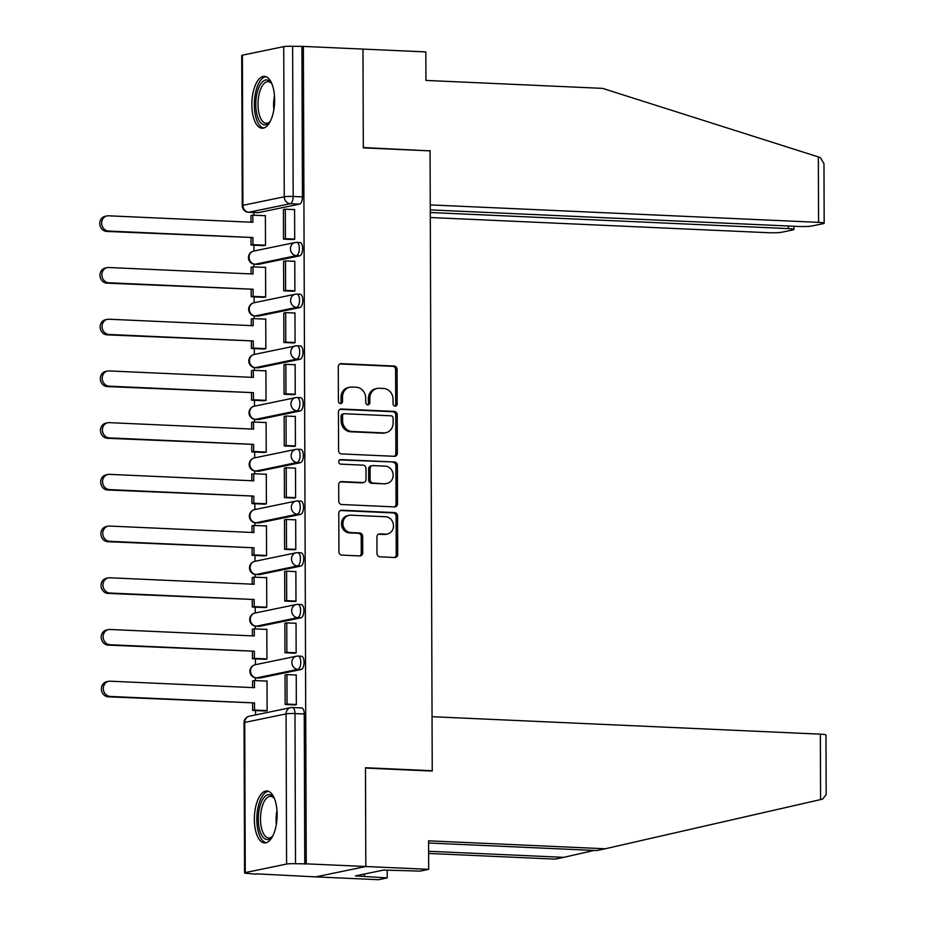 <?xml version="1.0" encoding="UTF-8"?>
<svg xmlns="http://www.w3.org/2000/svg" width="926" height="926" viewBox="0 0 926 926"><rect width="100%" height="100%" fill="white"/><g stroke="black" fill="none" stroke-linecap="round" stroke-linejoin="round"><path stroke-width="1.39" d="M395.124 406.155A2.292 2.049 78.3 0 0 397.173 403.979L397.057 369.405A3.264 2.928 78.3 0 0 394.106 366.013L341.208 363.64A3.264 2.928 78.3 0 0 338.279 366.765L338.407 401.328A2.292 2.049 78.3 0 0 342.516 401.514L342.504 397.046A10.464 9.353 78.3 0 1 349.785 387.218A10.464 9.353 78.3 0 1 351.868 387.056L356.279 387.253A10.464 9.353 78.3 0 1 365.712 398.087L365.735 402.555A2.292 2.049 78.3 0 0 369.844 402.741L369.833 398.273A10.464 9.353 78.3 0 1 377.113 388.445A10.464 9.353 78.3 0 1 379.197 388.283L383.607 388.48A10.464 9.353 78.3 0 1 393.052 399.314L393.064 403.794A2.292 2.049 78.3 0 0 395.124 406.155M394.823 406.12A2.292 2.049 78.3 0 0 395.715 404.28L395.599 369.705A3.264 2.928 78.3 0 0 392.647 366.314L339.854 363.941M340.166 403.667A2.292 2.049 78.3 0 0 341.057 401.815L341.046 397.347L342.504 397.046M367.495 404.894A2.292 2.049 78.3 0 0 368.386 403.041L368.374 398.574L369.833 398.273M274.64 99.927A25.986 11.344 -87.4 0 0 264.408 76.326A25.986 11.344 -87.4 0 0 251.849 104.638A25.986 11.344 -87.4 0 0 262.081 128.239A25.986 11.344 -87.4 0 0 274.64 99.927M277.129 814.591A25.986 11.344 -87.4 0 0 266.908 790.989A25.986 11.344 -87.4 0 0 254.349 819.313A25.986 11.344 -87.4 0 0 264.57 842.903A25.986 11.344 -87.4 0 0 277.129 814.591M376.986 553.447A3.264 2.928 78.3 0 0 379.938 556.827L394.777 557.498A3.264 2.928 78.3 0 0 397.705 554.373L397.567 515.979A3.264 2.928 78.3 0 0 394.615 512.599L341.717 510.214A3.264 2.928 78.3 0 0 338.789 513.34L338.928 551.734A3.264 2.928 78.3 0 0 341.879 555.114L359.809 555.924A3.264 2.928 78.3 0 0 362.737 552.799L362.679 536.374A3.264 2.928 78.3 0 0 359.728 532.982L350.838 532.589A8.751 7.825 78.3 0 1 342.99 524.498A8.751 7.825 78.3 0 1 349.033 515.319A8.751 7.825 78.3 0 1 350.769 515.18L385.598 516.743A8.751 7.825 78.3 0 1 393.434 524.834A8.751 7.825 78.3 0 1 387.404 534.013A8.751 7.825 78.3 0 1 385.656 534.152L379.857 533.885A3.264 2.928 78.3 0 0 376.928 537.011L376.986 553.447M430.277 209.901L798.698 226.465A9.989 0.995 179.8 0 0 812.067 225.956L823.168 223.664A9.989 0.995 179.8 0 0 824.175 223.224A9.989 0.995 179.8 0 0 818.561 222.356L818.341 156.922L602.571 88.364L425.937 80.423L425.833 51.914L362.969 49.09L363.305 147.871L430.069 150.869L432.234 770.733L365.469 767.735L365.816 866.516L306.24 863.842L303.381 46.416L292.639 46.3L293.172 196.462A6.667 2.905 92.6 0 1 290.266 203.697L248.932 212.239A6.667 2.905 92.6 0 1 248.608 212.262L257.891 212.679A6.667 2.905 -87.4 0 0 258.215 212.656L248.932 212.239A6.667 5.961 78.3 0 1 242.925 205.34L284.259 196.798L283.738 46.636A6.667 0.66 -0.2 0 1 292.639 46.3M428.75 150.811L363.305 147.547L362.969 49.09L303.381 46.416M394.418 456.31A3.264 2.928 78.3 0 0 397.347 453.184L397.219 414.79A3.264 2.928 78.3 0 0 394.268 411.41L341.37 409.026A3.264 2.928 78.3 0 0 338.441 412.151L338.58 450.545A3.264 2.928 78.3 0 0 341.52 453.925L394.418 456.31M397.393 465.384L397.52 503.779A3.264 2.928 78.3 0 1 394.603 506.904L341.706 504.52A3.264 2.928 78.3 0 1 338.754 501.14L338.696 484.703A3.264 2.928 78.3 0 1 341.625 481.589L363.073 482.55A3.264 2.928 78.3 0 0 366.001 479.425L365.967 468.533A3.264 2.928 78.3 0 0 363.015 465.141L340.675 464.134A2.292 2.049 78.3 0 1 340.664 459.585L394.441 462.005A3.264 2.928 78.3 0 1 397.393 465.384L395.934 465.685L396.062 504.08L397.52 503.779M428.692 869.34L420.068 871.123L383.607 870.07L355.41 875.903L387.207 877.917L378.584 879.7L315.72 876.876L365.816 866.516L365.469 768.071L432.234 771.069L432.048 716.701L820.355 734.156A9.989 0.995 -0.2 0 1 825.969 735.024L826.177 794.577L822.601 799.126L605.234 848.772L428.588 840.831L428.692 869.34L365.816 866.516L315.72 876.876L256.132 873.831M253.828 212.505L253.84 215.202M253.944 245.182L253.967 251.015M254.013 264.165L254.013 266.919M254.118 296.899L254.141 302.733M254.187 315.882L254.199 318.625M254.303 348.604L254.326 354.438M254.372 367.587L254.384 370.342M254.488 400.321L254.5 406.144M254.546 419.293L254.557 422.048M254.662 452.027L254.685 457.861M254.731 471.01L254.743 473.753M254.847 503.744L254.87 509.566M254.916 522.715L254.916 525.47M255.02 555.45L255.044 561.283M255.09 574.433L255.101 577.176M255.206 607.155L255.229 612.989M255.275 626.138L255.287 628.893M255.391 658.872L255.402 664.706M255.449 677.844L255.46 680.598M255.564 710.578L255.588 714.907M306.24 863.842L295.498 863.726A6.667 0.66 179.8 0 0 286.585 864.062L245.251 872.605A6.667 0.66 179.8 0 0 244.58 872.894A6.667 0.66 179.8 0 0 248.318 873.473L256.143 874.202M301.922 46.717L302.455 196.879A6.667 2.905 92.6 0 1 299.549 204.114L258.215 212.656M242.392 55.178L242.925 205.34A6.667 0.66 179.8 0 0 242.242 205.63L241.721 55.479A6.667 0.66 -0.2 0 1 242.392 55.178L283.738 46.636M263.297 245.61L265.496 245.321L265.392 215.492L264.431 215.689M292.512 239.487L294.7 239.278L294.595 209.45L293.947 209.577M292.697 291.204L294.885 290.984L294.781 261.155L294.121 261.294M263.482 297.315L265.669 297.026L265.565 267.197L264.616 267.394M292.871 342.909L295.07 342.701L294.966 312.872L294.306 313M263.655 349.033L265.855 348.743L265.75 318.903L264.801 319.1M293.056 394.626L295.244 394.407L295.139 364.578L294.48 364.717M263.841 400.738L266.028 400.449L265.924 370.62L264.975 370.817M293.229 446.332L295.429 446.124L295.325 416.283L294.665 416.422M264.026 452.444L266.213 452.166L266.109 422.325L265.16 422.522M293.415 498.049L295.602 497.829L295.498 468L294.838 468.139M264.199 504.161L266.399 503.871L266.294 474.043L265.334 474.239M293.6 549.755L295.788 549.546L295.683 519.706L295.024 519.845M264.385 555.866L266.572 555.577L266.468 525.748L265.519 525.945M293.774 601.46L295.973 601.252L295.869 571.423L295.209 571.55M264.558 607.583L266.757 607.294L266.653 577.454L265.704 577.65M293.959 653.177L296.146 652.957L296.042 623.129L295.382 623.267M264.743 659.289L266.931 658.999L266.827 629.171L265.878 629.367M294.132 704.883L296.332 704.674L296.227 674.834L295.568 674.973M264.929 711.006L267.116 710.717L267.012 680.876L266.063 681.073M301.17 669.498L297.883 669.359A6.667 5.961 -101.7 0 1 291.875 662.46A6.667 5.961 -101.7 0 1 296.505 656.198A6.667 5.961 -101.7 0 1 297.836 656.094A6.667 2.905 92.6 0 1 298.16 656.071L301.448 656.221A6.667 2.905 -87.4 0 1 304.075 662.634A6.667 2.905 -87.4 0 1 301.17 669.498L259.836 678.052L256.548 677.901A6.667 2.905 92.6 0 1 256.224 677.925L259.511 678.075A6.667 2.905 -87.4 0 0 259.836 678.052M300.996 617.792L297.697 617.642A6.667 5.961 -101.7 0 1 291.69 610.743A6.667 5.961 -101.7 0 1 296.332 604.493A6.667 5.961 -101.7 0 1 297.651 604.389A6.667 2.905 92.6 0 1 297.975 604.354L301.274 604.504A6.667 2.905 -87.4 0 1 303.89 610.928A6.667 2.905 -87.4 0 1 300.996 617.792L259.662 626.335L256.363 626.196A6.667 2.905 92.6 0 1 256.039 626.219L259.338 626.37A6.667 2.905 -87.4 0 0 259.662 626.335M300.811 566.087L297.524 565.936A6.667 5.961 -101.7 0 1 291.505 559.038A6.667 5.961 -101.7 0 1 296.146 552.776A6.667 5.961 -101.7 0 1 297.478 552.672A6.667 2.905 92.6 0 1 297.802 552.648L301.089 552.799A6.667 2.905 -87.4 0 1 303.705 559.211A6.667 2.905 -87.4 0 1 300.811 566.087L259.477 574.629L256.189 574.479A6.667 2.905 92.6 0 1 255.865 574.514L259.153 574.652A6.667 2.905 -87.4 0 0 259.477 574.629M300.637 514.37L297.339 514.219A6.667 5.961 -101.7 0 1 291.331 507.321A6.667 5.961 -101.7 0 1 295.973 501.07A6.667 5.961 -101.7 0 1 297.292 500.966A6.667 2.905 92.6 0 1 297.616 500.943L300.915 501.082A6.667 2.905 -87.4 0 1 303.531 507.506A6.667 2.905 -87.4 0 1 300.637 514.37L259.292 522.924L256.004 522.773A6.667 2.905 92.6 0 1 255.68 522.796L258.979 522.947A6.667 2.905 -87.4 0 0 259.292 522.924M300.452 462.664L297.165 462.514A6.667 5.961 -101.7 0 1 291.146 455.615A6.667 5.961 -101.7 0 1 295.788 449.365A6.667 5.961 -101.7 0 1 297.119 449.249A6.667 2.905 92.6 0 1 297.431 449.226L300.73 449.376A6.667 2.905 -87.4 0 1 303.346 455.8A6.667 2.905 -87.4 0 1 300.452 462.664L259.118 471.207L255.819 471.056A6.667 2.905 92.6 0 1 255.507 471.091L258.794 471.23A6.667 2.905 -87.4 0 0 259.118 471.207M300.279 410.947L296.98 410.808A6.667 5.961 -101.7 0 1 290.972 403.91A6.667 5.961 -101.7 0 1 295.602 397.648A6.667 5.961 -101.7 0 1 296.933 397.543A6.667 2.905 92.6 0 1 297.258 397.52L300.545 397.671A6.667 2.905 -87.4 0 1 303.172 404.083A6.667 2.905 -87.4 0 1 300.279 410.947L258.933 419.501L255.645 419.351A6.667 2.905 92.6 0 1 255.321 419.374L258.609 419.524A6.667 2.905 -87.4 0 0 258.933 419.501M300.093 359.242L296.795 359.091A6.667 5.961 -101.7 0 1 290.787 352.193A6.667 5.961 -101.7 0 1 295.429 345.942A6.667 5.961 -101.7 0 1 296.748 345.838A6.667 2.905 92.6 0 1 297.072 345.803L300.371 345.954A6.667 2.905 -87.4 0 1 302.987 352.378A6.667 2.905 -87.4 0 1 300.093 359.242L258.759 367.784L255.46 367.645A6.667 2.905 92.6 0 1 255.136 367.668L258.435 367.819A6.667 2.905 -87.4 0 0 258.759 367.784M299.908 307.536L296.621 307.386A6.667 5.961 -101.7 0 1 290.614 300.487A6.667 5.961 -101.7 0 1 295.244 294.225A6.667 5.961 -101.7 0 1 296.575 294.121A6.667 2.905 92.6 0 1 296.899 294.098L300.186 294.248A6.667 2.905 -87.4 0 1 302.802 300.661A6.667 2.905 -87.4 0 1 299.908 307.536L258.574 316.079L255.287 315.928A6.667 2.905 92.6 0 1 254.963 315.951L258.25 316.102A6.667 2.905 -87.4 0 0 258.574 316.079M299.735 255.819L296.436 255.669A6.667 5.961 -101.7 0 1 290.428 248.77A6.667 5.961 -101.7 0 1 295.07 242.519A6.667 5.961 -101.7 0 1 296.389 242.415A6.667 2.905 92.6 0 1 296.714 242.392L300.012 242.531A6.667 2.905 -87.4 0 1 302.628 248.955A6.667 2.905 -87.4 0 1 299.735 255.819L258.389 264.373L255.101 264.223A6.667 2.905 92.6 0 1 254.777 264.246L258.076 264.396A6.667 2.905 -87.4 0 0 258.389 264.373M432.234 770.733L430.914 771.011M304.781 864.143L304.249 713.981A6.667 2.905 -87.4 0 0 301.633 707.927L292.35 707.51A6.667 2.905 92.6 0 1 294.977 713.564L295.498 863.726M377.113 388.445L375.655 388.746A10.464 9.353 78.3 0 0 368.374 398.574M349.785 387.218L348.326 387.519A10.464 9.353 78.3 0 0 341.046 397.347M394.314 456.298A3.264 2.928 78.3 0 0 395.888 453.485L395.749 415.091A3.264 2.928 78.3 0 0 392.809 411.711L340.016 409.338M393.11 418.182A2.292 2.049 78.3 0 0 391.05 415.82L344.622 413.725A2.292 2.049 78.3 0 0 342.562 415.913L342.585 420.635A10.464 9.353 78.3 0 0 352.019 431.47L383.758 432.893A10.464 9.353 78.3 0 0 385.841 432.731A10.464 9.353 78.3 0 0 393.133 422.904L393.11 418.182M343.152 414.026A2.292 2.049 78.3 0 0 341.104 416.214L342.562 415.913M385.841 432.731L384.383 433.032A10.464 9.353 78.3 0 1 382.299 433.194L350.56 431.771A10.464 9.353 78.3 0 1 341.127 420.936L341.104 416.214M394.499 506.892A3.264 2.928 78.3 0 0 396.062 504.08M340.27 481.89L361.615 482.851A3.264 2.928 78.3 0 0 362.263 482.805L363.721 482.492M339.541 459.898L394.441 462.005M385.332 483.546A8.751 7.825 78.3 0 0 387.08 483.407A8.751 7.825 78.3 0 0 393.11 474.228A8.751 7.825 78.3 0 0 385.274 466.148L373.004 465.593A3.264 2.928 78.3 0 0 370.076 468.718L370.111 479.61A3.264 2.928 78.3 0 0 373.062 483.002L383.873 483.847A8.751 7.825 78.3 0 0 385.61 483.719L387.08 483.407M372.356 465.639L370.898 465.94A3.264 2.928 78.3 0 0 368.617 469.019L370.076 468.718M383.873 483.847L371.604 483.303A3.264 2.928 78.3 0 1 368.652 479.911L368.617 469.019M395.934 465.685A3.264 2.928 78.3 0 0 392.983 462.305M387.404 534.013L385.934 534.314A8.751 7.825 78.3 0 1 384.197 534.452L378.502 534.198M349.033 515.319L347.574 515.62A8.751 7.825 78.3 0 0 341.532 524.799A8.751 7.825 78.3 0 0 349.38 532.89L350.838 532.589M359.705 555.924A3.264 2.928 78.3 0 0 361.267 553.1L361.209 536.675A3.264 2.928 78.3 0 0 358.269 533.283L349.38 532.89M394.673 557.487A3.264 2.928 78.3 0 0 396.247 554.674L396.108 516.28A3.264 2.928 78.3 0 0 393.156 512.9L340.363 510.527M250.946 222.205L250.923 215.55L252.821 215.156L252.844 222.286L108.539 215.804A7.663 6.852 78.3 0 0 107.011 215.92A7.663 6.852 78.3 0 0 101.721 223.965A7.663 6.852 78.3 0 0 108.597 231.049L106.698 231.442A7.663 6.852 -101.7 0 1 99.823 224.358A7.663 6.852 -101.7 0 1 105.113 216.314L107.011 215.92M263.956 245.633L251.027 245.054L252.925 244.661L252.902 237.531L106.698 231.442M251.027 245.054L251.004 237.924M293.461 239.533L283.518 239.093L285.428 238.7L285.324 209.195L294.595 209.612M285.428 238.7L294.7 239.116M283.518 239.093L283.425 209.589L285.324 209.195M252.902 237.531L108.597 231.049M252.925 244.661L265.496 245.228M252.821 215.156L265.392 215.723M818.341 156.922L820.367 157.628L823.966 163.671L824.175 223.224M430.301 217.517L768.464 232.715A9.989 0.995 179.8 0 0 781.833 232.218L792.934 229.914A9.989 0.995 179.8 0 0 793.941 229.474A9.989 0.995 179.8 0 0 788.327 228.606L788.327 226.002M430.289 212.517L788.327 228.606M430.069 150.544L430.266 204.901L818.561 222.356M428.622 851.272L563.749 857.349L594.017 850.438M563.749 857.349L555.125 859.131L428.634 853.448M387.207 877.917L387.184 870.232M605.234 848.772L596.61 850.554L428.599 843.007M364.393 876.309L364.381 874.04M270.346 121.19A22.49 9.816 92.6 0 1 269.524 122.255A22.49 9.816 92.6 0 1 265.716 124.767A22.49 9.816 92.6 0 1 255.784 104.43A22.49 9.816 92.6 0 1 265.565 80.018A22.49 9.816 92.6 0 1 271.283 82.97A22.49 9.816 92.6 0 1 272.012 84.104M271.816 83.78A20.823 9.086 -87.4 0 0 268.077 81.662A20.823 9.086 -87.4 0 0 267.07 81.743A20.823 9.086 -87.4 0 0 258.018 103.203A20.823 9.086 -87.4 0 0 266.202 123.262A20.823 9.086 -87.4 0 0 267.209 123.181A20.823 9.086 -87.4 0 0 270.126 121.491M265.947 76.638A25.812 11.274 -87.4 0 0 265.554 76.708A25.812 11.274 -87.4 0 0 254.361 102.335A25.812 11.274 -87.4 0 0 263.632 128.077M272.834 835.854A22.49 9.816 92.6 0 1 272.012 836.919A22.49 9.816 92.6 0 1 268.216 839.431A22.49 9.816 92.6 0 1 258.273 819.093A22.49 9.816 92.6 0 1 268.054 794.682A22.49 9.816 92.6 0 1 273.783 797.633A22.49 9.816 92.6 0 1 274.501 798.768M274.316 798.443A20.823 9.086 -87.4 0 0 270.566 796.325A20.823 9.086 -87.4 0 0 269.559 796.406A20.823 9.086 -87.4 0 0 260.519 817.866A20.823 9.086 -87.4 0 0 268.702 837.926A20.823 9.086 -87.4 0 0 269.709 837.845A20.823 9.086 -87.4 0 0 272.626 836.155M268.436 791.302A25.812 11.274 -87.4 0 0 268.042 791.371A25.812 11.274 -87.4 0 0 256.861 816.998A25.812 11.274 -87.4 0 0 266.121 842.741M251.12 273.911L251.096 267.267L252.995 266.873L253.029 274.003L108.724 267.51A7.663 6.852 78.3 0 0 107.196 267.637A7.663 6.852 78.3 0 0 101.906 275.682A7.663 6.852 78.3 0 0 108.77 282.766L106.872 283.148A7.663 6.852 -101.7 0 1 100.008 276.075A7.663 6.852 -101.7 0 1 105.298 268.031L107.196 267.637M264.142 297.35L251.201 296.771L253.099 296.378L253.076 289.248L106.872 283.148M251.201 296.771L251.177 289.641M293.646 291.25L283.703 290.799L285.602 290.405L285.497 260.901L294.781 261.317M285.602 290.405L294.885 290.822M283.703 290.799L283.599 261.294L285.497 260.901M253.076 289.248L108.77 282.766M253.099 296.378L265.669 296.933M252.995 266.873L265.565 267.44M251.305 325.628L251.282 318.972L253.18 318.579L253.203 325.709L108.898 319.227A7.663 6.852 78.3 0 0 107.381 319.343A7.663 6.852 78.3 0 0 102.091 327.387A7.663 6.852 78.3 0 0 108.955 334.471L107.057 334.865A7.663 6.852 -101.7 0 1 100.193 327.781A7.663 6.852 -101.7 0 1 105.471 319.736L107.381 319.343M264.315 349.056L251.386 348.477L253.284 348.083L253.261 340.953L107.057 334.865M251.386 348.477L251.363 341.347M293.82 342.956L283.888 342.504L285.787 342.122L285.683 312.618L294.966 313.034M285.787 342.122L295.07 342.539M283.888 342.504L283.784 313.011L285.683 312.618M253.261 340.953L108.955 334.471M253.284 348.083L265.855 348.651M253.18 318.579L265.75 319.146M251.49 377.333L251.467 370.689L253.365 370.296L253.388 377.414L109.083 370.932A7.663 6.852 78.3 0 0 107.555 371.06A7.663 6.852 78.3 0 0 102.265 379.104A7.663 6.852 78.3 0 0 109.129 386.177L107.231 386.57A7.663 6.852 -101.7 0 1 100.367 379.498A7.663 6.852 -101.7 0 1 105.657 371.442L107.555 371.06M264.5 400.773L251.571 400.182L253.469 399.789L253.435 392.67L107.231 386.57M251.571 400.182L251.536 393.064M294.005 394.661L284.062 394.221L285.96 393.828L285.856 364.323L295.139 364.74M285.96 393.828L295.244 394.245M284.062 394.221L283.958 364.717L285.856 364.323M253.435 392.67L109.129 386.177M253.469 399.789L266.028 400.356M253.365 370.296L265.924 370.851M251.664 429.039L251.641 422.395L253.539 422.001L253.562 429.132L109.256 422.65A7.663 6.852 78.3 0 0 107.74 422.765A7.663 6.852 78.3 0 0 102.45 430.81A7.663 6.852 78.3 0 0 109.314 437.894L107.416 438.287A7.663 6.852 -101.7 0 1 100.552 431.203A7.663 6.852 -101.7 0 1 105.842 423.159L107.74 422.765M264.674 452.478L251.745 451.9L253.643 451.506L253.62 444.376L107.416 438.287M251.745 451.9L251.722 444.769M294.19 446.378L284.247 445.927L286.146 445.533L286.041 416.04L295.325 416.457M286.146 445.533L295.429 445.95M284.247 445.927L284.143 416.434L286.041 416.04M253.62 444.376L109.314 437.894M253.643 451.506L266.213 452.073M253.539 422.001L266.109 422.569M251.849 480.756L251.826 474.1L253.724 473.718L253.747 480.837L109.442 474.355A7.663 6.852 78.3 0 0 107.914 474.471A7.663 6.852 78.3 0 0 102.624 482.515A7.663 6.852 78.3 0 0 109.499 489.599L107.601 489.993A7.663 6.852 -101.7 0 1 100.726 482.909A7.663 6.852 -101.7 0 1 106.015 474.864L107.914 474.471M264.859 504.184L251.93 503.605L253.828 503.212L253.805 496.093L107.601 489.993M251.93 503.605L251.907 496.475M294.364 498.084L284.421 497.644L286.319 497.25L286.227 467.746L295.498 468.162M286.319 497.25L295.602 497.667M284.421 497.644L284.328 468.139L286.227 467.746M253.805 496.093L109.499 489.599M253.828 503.212L266.387 503.779M253.724 473.718L266.294 474.274M252.022 532.462L251.999 525.818L253.898 525.424L253.932 532.554L109.627 526.061A7.663 6.852 78.3 0 0 108.099 526.188A7.663 6.852 78.3 0 0 102.809 534.233A7.663 6.852 78.3 0 0 109.673 541.316L107.775 541.71A7.663 6.852 -101.7 0 1 100.911 534.626A7.663 6.852 -101.7 0 1 106.201 526.581L108.099 526.188M265.044 555.901L252.103 555.322L254.002 554.929L253.979 547.798L107.775 541.71M252.103 555.322L252.08 548.192M294.549 549.801L284.606 549.35L286.504 548.956L286.4 519.451L295.683 519.868M286.504 548.956L295.788 549.373M284.606 549.35L284.502 519.845L286.4 519.451M253.979 547.798L109.673 541.316M254.002 554.929L266.572 555.484M253.898 525.424L266.468 525.991M252.208 584.179L252.185 577.523L254.083 577.13L254.106 584.26L109.8 577.778A7.663 6.852 78.3 0 0 108.284 577.893A7.663 6.852 78.3 0 0 102.994 585.938A7.663 6.852 78.3 0 0 109.858 593.022L107.96 593.416A7.663 6.852 -101.7 0 1 101.096 586.332A7.663 6.852 -101.7 0 1 106.374 578.287L108.284 577.893M265.218 607.606L252.289 607.028L254.187 606.634L254.164 599.504L107.96 593.416M252.289 607.028L252.266 599.898M294.723 601.506L284.791 601.067L286.69 600.673L286.585 571.168L295.869 571.585M286.69 600.673L295.961 601.09M284.791 601.067L284.687 571.562L286.585 571.168M254.164 599.504L109.858 593.022M254.187 606.634L266.757 607.201M254.083 577.13L266.653 577.697M252.393 635.884L252.37 629.24L254.268 628.847L254.291 635.965L109.986 629.483A7.663 6.852 78.3 0 0 108.458 629.611A7.663 6.852 78.3 0 0 103.168 637.655A7.663 6.852 78.3 0 0 110.032 644.739L108.134 645.121A7.663 6.852 -101.7 0 1 101.27 638.049A7.663 6.852 -101.7 0 1 106.559 630.004L108.458 629.611M265.403 659.324L252.462 658.733L254.372 658.351L254.337 651.221L108.134 645.121M252.462 658.733L252.439 651.615M294.908 653.224L284.965 652.772L286.863 652.379L286.759 622.874L296.042 623.291M286.863 652.379L296.146 652.795M284.965 652.772L284.861 623.267L286.759 622.874M254.337 651.221L110.032 644.739M254.372 658.351L266.931 658.907M254.268 628.847L266.827 629.414M252.566 687.601L252.543 680.946L254.442 680.552L254.465 687.682L110.159 681.2A7.663 6.852 78.3 0 0 108.643 681.316A7.663 6.852 78.3 0 0 103.353 689.361A7.663 6.852 78.3 0 0 110.217 696.445L108.319 696.838A7.663 6.852 -101.7 0 1 101.455 689.754A7.663 6.852 -101.7 0 1 106.745 681.71L108.643 681.316M265.577 711.029L252.648 710.45L254.546 710.057L254.523 702.927L108.319 696.838M252.648 710.45L252.624 703.32M295.093 704.929L285.15 704.478L287.048 704.084L286.944 674.591L296.227 675.008M287.048 704.084L296.332 704.501M285.15 704.478L285.046 674.985L286.944 674.591M254.523 702.927L110.217 696.445M254.546 710.057L267.116 710.624M254.442 680.552L267.012 681.119M395.715 404.28L397.173 403.979M341.057 401.815L342.516 401.514M368.386 403.041L369.844 402.741M286.585 864.062L286.065 713.9L244.73 722.442L245.251 872.605M299.549 204.114L290.266 203.697A6.667 5.961 78.3 0 1 284.259 196.798A6.667 0.66 -0.2 0 1 293.172 196.462L302.455 196.879M255.171 664.752L296.505 656.198A6.667 6.667 0 0 1 298.16 656.071A6.667 2.905 92.6 0 1 300.776 662.484A6.667 2.905 92.6 0 1 297.883 669.359L256.548 677.901A6.667 5.961 -101.7 0 1 250.529 671.003A6.667 5.961 78.3 0 1 255.171 664.752A6.667 6.667 0 0 0 256.224 677.925M254.997 613.035L296.332 604.493A6.667 6.667 0 0 1 297.975 604.354A6.667 2.905 92.6 0 1 300.591 610.778A6.667 2.905 92.6 0 1 297.697 617.642L256.363 626.196A6.667 5.961 -101.7 0 1 250.356 619.297A6.667 5.961 78.3 0 1 254.997 613.035A6.667 6.667 0 0 0 256.039 626.219M254.812 561.33L296.146 552.776A6.667 6.667 0 0 1 297.802 552.648A6.667 2.905 92.6 0 1 300.418 559.072A6.667 2.905 92.6 0 1 297.524 565.936L256.189 574.479A6.667 5.961 -101.7 0 1 250.17 567.58A6.667 5.961 78.3 0 1 254.812 561.33A6.667 6.667 0 0 0 255.865 574.514M254.627 509.613L295.973 501.07A6.667 6.667 0 0 1 297.616 500.943A6.667 2.905 92.6 0 1 300.232 507.355A6.667 2.905 92.6 0 1 297.339 514.219L256.004 522.773A6.667 5.961 -101.7 0 1 249.997 515.875A6.667 5.961 78.3 0 1 254.627 509.613A6.667 6.667 0 0 0 255.68 522.796M254.453 457.907L295.788 449.365A6.667 6.667 0 0 1 297.431 449.226A6.667 2.905 92.6 0 1 300.059 455.65A6.667 2.905 92.6 0 1 297.165 462.514L255.819 471.056A6.667 5.961 -101.7 0 1 249.812 464.157A6.667 5.961 78.3 0 1 254.453 457.907A6.667 6.667 0 0 0 255.507 471.091M254.268 406.201L295.602 397.648A6.667 6.667 0 0 1 297.258 397.52A6.667 2.905 92.6 0 1 299.874 403.933A6.667 2.905 92.6 0 1 296.98 410.808L255.645 419.351A6.667 5.961 -101.7 0 1 249.626 412.452A6.667 5.961 78.3 0 1 254.268 406.201A6.667 6.667 0 0 0 255.321 419.374M254.094 354.484L295.429 345.942A6.667 6.667 0 0 1 297.072 345.803A6.667 2.905 92.6 0 1 299.7 352.227A6.667 2.905 92.6 0 1 296.795 359.091L255.46 367.645A6.667 5.961 -101.7 0 1 249.453 360.746A6.667 5.961 78.3 0 1 254.094 354.484A6.667 6.667 0 0 0 255.136 367.668M253.909 302.779L295.244 294.225A6.667 6.667 0 0 1 296.899 294.098A6.667 2.905 92.6 0 1 299.515 300.51A6.667 2.905 92.6 0 1 296.621 307.386L255.287 315.928A6.667 5.961 -101.7 0 1 249.268 309.029A6.667 5.961 78.3 0 1 253.909 302.779A6.667 6.667 0 0 0 254.963 315.951M253.724 251.062L295.07 242.519A6.667 6.667 0 0 1 296.714 242.392A6.667 2.905 92.6 0 1 299.329 248.805A6.667 2.905 92.6 0 1 296.436 255.669L255.101 264.223A6.667 5.961 -101.7 0 1 249.094 257.324A6.667 5.961 78.3 0 1 253.724 251.062A6.667 6.667 0 0 0 254.777 264.246M304.249 713.981L294.977 713.564A6.667 0.66 -0.2 0 0 286.065 713.9A6.667 5.961 -101.7 0 1 290.706 707.638A6.667 5.961 -101.7 0 1 292.026 707.533A6.667 2.905 92.6 0 1 292.35 707.51A6.667 6.667 0 0 0 290.706 707.638L249.36 716.192A6.667 6.667 0 0 0 244.047 722.743L244.58 872.894M244.047 722.743A6.667 0.66 179.8 0 1 244.73 722.442A6.667 5.961 -101.7 0 1 249.36 716.192M339.946 363.906L341.208 363.64M392.647 366.314L394.106 366.013M395.599 369.705L397.057 369.405M340.097 409.292L341.37 409.026M392.809 411.711L394.268 411.41M395.749 415.091L397.219 414.79M395.888 453.485L397.347 453.184M341.127 420.936L342.585 420.635M350.56 431.771L352.019 431.47M382.299 433.194L383.758 432.893M340.351 481.844L341.625 481.589M361.615 482.851L363.073 482.55M339.773 459.771L340.664 459.585M368.652 479.911L370.111 479.61M371.604 483.303L373.062 483.002M378.584 534.152L379.857 533.885M384.197 534.452L385.656 534.152M358.269 533.283L359.728 532.982M361.209 536.675L362.679 536.374M361.267 553.1L362.737 552.799M340.455 510.481L341.717 510.214M393.156 512.9L394.615 512.599M396.108 516.28L397.567 515.979M396.247 554.674L397.705 554.373M820.586 799.589L820.355 734.156M273.864 109.685A20.823 9.086 92.6 0 1 274.478 95.864M276.353 824.348A20.823 9.086 92.6 0 1 276.978 810.528M242.242 205.63A6.667 6.667 0 0 0 248.608 212.262M342.701 414.072L344.159 413.76M793.941 229.474L793.929 226.245"/></g></svg>
